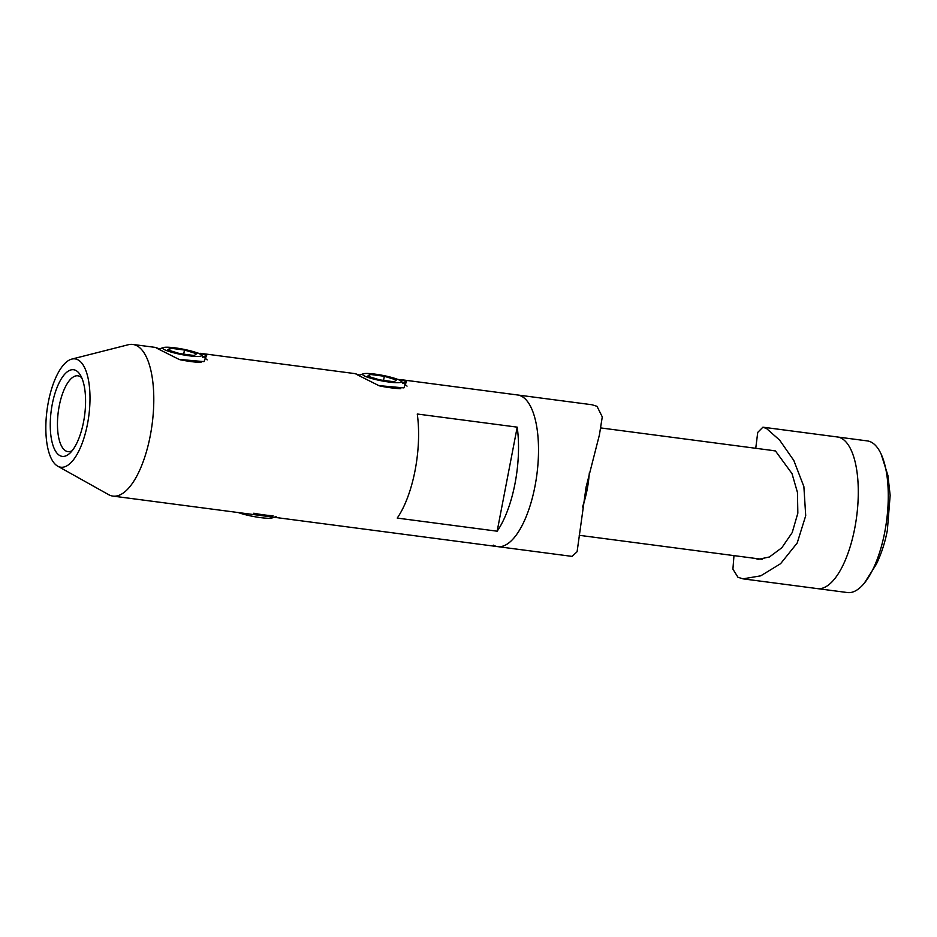 <?xml version="1.0" encoding="UTF-8"?>
<svg xmlns="http://www.w3.org/2000/svg" width="937" height="937" viewBox="0 0 937 937"><rect width="100%" height="100%" fill="white"/><g stroke="black" fill="none" stroke-linecap="round" stroke-linejoin="round"><path stroke-width="1.41" d="M71.762 359.105A54.627 21.082 97.5 0 1 87.481 424.051A54.627 21.082 97.5 0 1 57.707 466.169A54.627 21.082 97.5 0 1 48.349 402.055A54.627 21.082 97.5 0 1 71.762 359.105L128.264 344.746A76.471 29.515 97.5 0 1 132.831 344.453A76.471 29.515 97.5 0 1 150.271 435.67A76.471 29.515 97.5 0 1 112.92 496.095L497.641 546.622A76.471 29.515 -82.5 0 0 534.992 486.198A76.471 29.515 -82.5 0 0 517.564 394.969A76.471 29.515 97.5 0 1 521.921 396.456A76.471 29.515 97.5 0 1 536.011 480.447A76.471 29.515 97.5 0 1 497.641 546.622A76.471 29.515 97.5 0 1 493.284 545.135M197.543 353.015L206.772 355.064L203.997 361.635L178.99 359.375L157.557 348.611L155.46 347.416L159.454 348.869M397.405 379.251L406.623 381.312L403.859 387.883L378.853 385.622L357.407 374.847L355.31 373.664L359.316 375.105M112.92 496.095A76.471 29.515 97.5 0 1 108.587 494.631L57.707 466.169M52.261 404.257A43.699 16.866 97.5 0 1 80.078 374.624A43.699 16.866 97.5 0 1 83.569 421.861A43.699 16.866 97.5 0 1 69.736 453.332A43.699 16.866 97.5 0 1 53.304 446.317A43.699 16.866 97.5 0 1 52.261 404.257M81.753 377.822A38.241 14.758 -82.5 0 0 77.888 375.807A38.241 14.758 -82.5 0 0 59.218 406.014A38.241 14.758 -82.5 0 0 67.932 451.622A38.241 14.758 -82.5 0 0 72.184 450.674M497.16 531.197A76.471 29.515 -82.5 0 0 515.01 483.574A76.471 29.515 -82.5 0 0 517.201 427.143L417.27 414.013A76.471 29.515 97.5 0 1 415.079 470.444A76.471 29.515 97.5 0 1 397.229 518.079L497.16 531.197L517.201 427.143M742.994 578.843L847.399 592.547A76.471 29.515 -82.5 0 0 864.23 583.294A76.471 29.515 -82.5 0 0 884.751 532.122A76.471 29.515 -82.5 0 0 881.178 454.187A76.471 29.515 -82.5 0 0 867.311 440.905L837.338 436.97A76.471 29.515 -82.5 0 1 854.767 528.187A76.471 29.515 -82.5 0 1 817.415 588.612A76.471 29.515 -82.5 0 0 855.786 522.436A76.471 29.515 -82.5 0 0 841.695 438.446A76.471 29.515 -82.5 0 0 837.338 436.97L762.917 427.19L766.595 428.584L779.643 440.132L793.803 460.454L803.876 486.596L805.715 515.713L797.188 543.015L780.591 563.687L760.739 575.833L742.994 578.843L737.969 577.274L732.91 569.157L733.976 555.618M589.326 472.822A54.627 21.082 97.5 0 1 587.124 489.664A54.627 21.082 97.5 0 1 582.498 507.022M497.641 546.622L572.074 556.391L577.098 551.717L586.082 487.135L599.399 434.967L602.28 416.895L597.01 406.318L591.985 404.749L400.005 379.532M770.39 450.205L775.473 450.978L792.011 473.618L797.457 492.44L797.844 513.148L792.198 532.603L781.809 547.77L769.429 556.976L758.267 559.354L755.222 558.464M755.749 448.284L757.74 432.39L762.917 427.19M276.157 516.615L272.117 517.938A19.747 2.788 -169.1 0 1 257.101 517.119A19.747 2.788 -169.1 0 1 238.068 512.469M253.786 513.23A27.314 3.853 10.9 0 0 273.042 515.737M170.054 351.773A19.747 2.788 10.9 0 0 192.46 356.177A19.747 2.788 10.9 0 0 201.08 354.783A19.747 2.788 10.9 0 0 194.264 351.902A19.747 2.788 10.9 0 0 163.506 347.545A19.747 2.788 10.9 0 0 170.054 351.773M200.951 362.467A27.314 3.853 -169.1 0 1 180.009 359.749M184.484 350.028L170.054 348.142L167.735 349.946L179.834 353.636L194.264 355.533L196.583 353.729L184.484 350.028L183.687 354.139M169.597 350.508L170.054 348.142M394.126 378.15A19.747 2.788 10.9 0 0 363.357 373.793A19.747 2.788 10.9 0 0 369.916 378.009A19.747 2.788 10.9 0 0 392.31 382.425A19.747 2.788 10.9 0 0 400.931 381.019A19.747 2.788 10.9 0 0 394.126 378.15M400.813 388.703A27.314 3.853 -169.1 0 1 379.872 385.997M379.696 379.883L394.126 381.781L396.445 379.977L384.334 376.276L369.916 374.39L367.597 376.182L379.696 379.883M369.459 376.756L369.916 374.39M383.549 380.387L384.334 376.276M202.626 357.302L206.772 355.064M402.477 383.549L406.623 381.312M355.31 373.664L200.143 353.296M155.46 347.416L132.831 344.453M881.178 454.187L887.913 475.469L890.15 495.322L887.362 530.295C885.067 542.429 881.377 553.755 876.318 564.285L864.23 583.294M762.086 559.307L579.23 535.296M775.227 450.849L601.015 427.963M201.08 354.783L207.182 359.878M163.506 347.545L158.54 349.161M363.357 373.793L358.402 375.409M400.931 381.019L407.045 386.126"/></g></svg>
